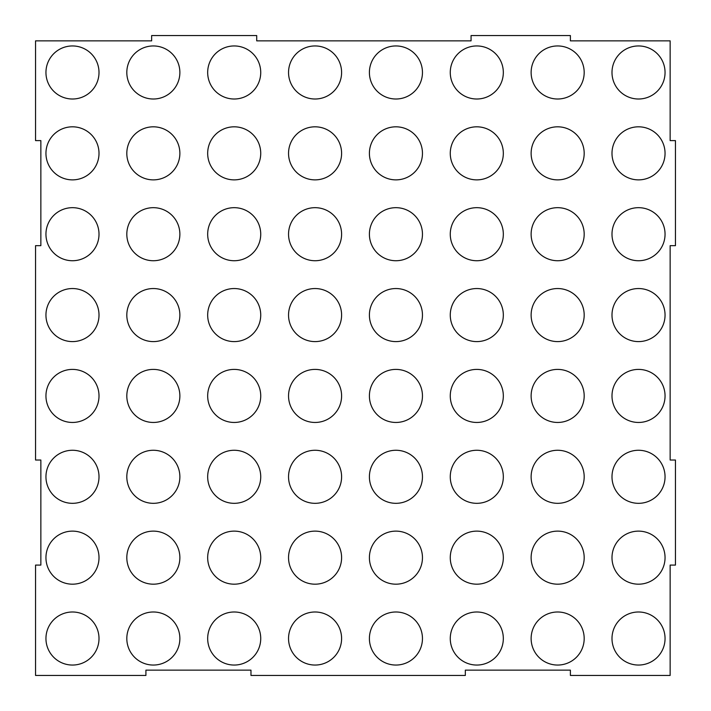 <?xml version="1.0" encoding="UTF-8"?>
<svg xmlns="http://www.w3.org/2000/svg" width="711" height="711" viewBox="0 0 711 711"><rect width="100%" height="100%" fill="white"/><g stroke="black" fill="none" stroke-linecap="round" stroke-linejoin="round"><path stroke-width="1.07" d="M153.345 45.948A26.529 26.529 0 0 0 126.816 72.478A26.529 26.529 0 0 0 153.345 99.007A26.529 26.529 0 0 0 179.874 72.478A26.529 26.529 0 0 0 153.345 45.948M234.203 45.948A26.529 26.529 0 0 0 207.674 72.478A26.529 26.529 0 0 0 234.203 99.007A26.529 26.529 0 0 0 260.733 72.478A26.529 26.529 0 0 0 234.203 45.948M315.071 45.948A26.529 26.529 0 0 0 288.542 72.478A26.529 26.529 0 0 0 315.071 99.007A26.529 26.529 0 0 0 341.6 72.478A26.529 26.529 0 0 0 315.071 45.948M476.797 99.007A26.529 26.529 0 0 1 450.267 72.478A26.529 26.529 0 0 1 476.797 45.948A26.529 26.529 0 0 1 503.326 72.478A26.529 26.529 0 0 1 476.797 99.007M557.655 99.007A26.529 26.529 0 0 1 531.126 72.478A26.529 26.529 0 0 1 557.655 45.948A26.529 26.529 0 0 1 584.184 72.478A26.529 26.529 0 0 1 557.655 99.007M638.522 126.816A26.529 26.529 0 0 0 611.993 153.345A26.529 26.529 0 0 0 638.522 179.874A26.529 26.529 0 0 0 665.052 153.345A26.529 26.529 0 0 0 638.522 126.816M476.797 126.816A26.529 26.529 0 0 0 450.267 153.345A26.529 26.529 0 0 0 476.797 179.874A26.529 26.529 0 0 0 503.326 153.345A26.529 26.529 0 0 0 476.797 126.816M476.797 207.674A26.529 26.529 0 0 0 450.267 234.203A26.529 26.529 0 0 0 476.797 260.733A26.529 26.529 0 0 0 503.326 234.203A26.529 26.529 0 0 0 476.797 207.674M476.797 288.542A26.529 26.529 0 0 0 450.267 315.071A26.529 26.529 0 0 0 476.797 341.6A26.529 26.529 0 0 0 503.326 315.071A26.529 26.529 0 0 0 476.797 288.542M476.797 369.4A26.529 26.529 0 0 0 450.267 395.929A26.529 26.529 0 0 0 476.797 422.458A26.529 26.529 0 0 0 503.326 395.929A26.529 26.529 0 0 0 476.797 369.4M638.522 288.542A26.529 26.529 0 0 0 611.993 315.071A26.529 26.529 0 0 0 638.522 341.6A26.529 26.529 0 0 0 665.052 315.071A26.529 26.529 0 0 0 638.522 288.542M638.522 450.267A26.529 26.529 0 0 0 611.993 476.797A26.529 26.529 0 0 0 638.522 503.326A26.529 26.529 0 0 0 665.052 476.797A26.529 26.529 0 0 0 638.522 450.267M638.522 611.993A26.529 26.529 0 0 0 611.993 638.522A26.529 26.529 0 0 0 638.522 665.052A26.529 26.529 0 0 0 665.052 638.522A26.529 26.529 0 0 0 638.522 611.993M476.797 450.267A26.529 26.529 0 0 0 450.267 476.797A26.529 26.529 0 0 0 476.797 503.326A26.529 26.529 0 0 0 503.326 476.797A26.529 26.529 0 0 0 476.797 450.267M476.797 531.126A26.529 26.529 0 0 0 450.267 557.655A26.529 26.529 0 0 0 476.797 584.184A26.529 26.529 0 0 0 503.326 557.655A26.529 26.529 0 0 0 476.797 531.126M476.797 611.993A26.529 26.529 0 0 0 450.267 638.522A26.529 26.529 0 0 0 476.797 665.052A26.529 26.529 0 0 0 503.326 638.522A26.529 26.529 0 0 0 476.797 611.993M638.522 531.126A26.529 26.529 0 0 0 611.993 557.655A26.529 26.529 0 0 0 638.522 584.184A26.529 26.529 0 0 0 665.052 557.655A26.529 26.529 0 0 0 638.522 531.126M638.522 369.4A26.529 26.529 0 0 0 611.993 395.929A26.529 26.529 0 0 0 638.522 422.458A26.529 26.529 0 0 0 665.052 395.929A26.529 26.529 0 0 0 638.522 369.4M638.522 207.674A26.529 26.529 0 0 0 611.993 234.203A26.529 26.529 0 0 0 638.522 260.733A26.529 26.529 0 0 0 665.052 234.203A26.529 26.529 0 0 0 638.522 207.674M638.522 99.007A26.529 26.529 0 0 1 611.993 72.478A26.529 26.529 0 0 1 638.522 45.948A26.529 26.529 0 0 1 665.052 72.478A26.529 26.529 0 0 1 638.522 99.007M395.929 99.007A26.529 26.529 0 0 1 369.4 72.478A26.529 26.529 0 0 1 395.929 45.948A26.529 26.529 0 0 1 422.458 72.478A26.529 26.529 0 0 1 395.929 99.007M72.478 45.948A26.529 26.529 0 0 0 45.948 72.478A26.529 26.529 0 0 0 72.478 99.007A26.529 26.529 0 0 0 99.007 72.478A26.529 26.529 0 0 0 72.478 45.948M557.655 207.674A26.529 26.529 0 0 0 531.126 234.203A26.529 26.529 0 0 0 557.655 260.733A26.529 26.529 0 0 0 584.184 234.203A26.529 26.529 0 0 0 557.655 207.674M315.071 179.874A26.529 26.529 0 0 1 288.542 153.345A26.529 26.529 0 0 1 315.071 126.816A26.529 26.529 0 0 1 341.6 153.345A26.529 26.529 0 0 1 315.071 179.874M557.655 450.267A26.529 26.529 0 0 0 531.126 476.797A26.529 26.529 0 0 0 557.655 503.326A26.529 26.529 0 0 0 584.184 476.797A26.529 26.529 0 0 0 557.655 450.267M557.655 126.816A26.529 26.529 0 0 0 531.126 153.345A26.529 26.529 0 0 0 557.655 179.874A26.529 26.529 0 0 0 584.184 153.345A26.529 26.529 0 0 0 557.655 126.816M557.655 531.126A26.529 26.529 0 0 0 531.126 557.655A26.529 26.529 0 0 0 557.655 584.184A26.529 26.529 0 0 0 584.184 557.655A26.529 26.529 0 0 0 557.655 531.126M557.655 369.4A26.529 26.529 0 0 0 531.126 395.929A26.529 26.529 0 0 0 557.655 422.458A26.529 26.529 0 0 0 584.184 395.929A26.529 26.529 0 0 0 557.655 369.4M557.655 611.993A26.529 26.529 0 0 0 531.126 638.522A26.529 26.529 0 0 0 557.655 665.052A26.529 26.529 0 0 0 584.184 638.522A26.529 26.529 0 0 0 557.655 611.993M557.655 288.542A26.529 26.529 0 0 0 531.126 315.071A26.529 26.529 0 0 0 557.655 341.6A26.529 26.529 0 0 0 584.184 315.071A26.529 26.529 0 0 0 557.655 288.542M395.929 665.052A26.529 26.529 0 0 1 369.4 638.522A26.529 26.529 0 0 1 395.929 611.993A26.529 26.529 0 0 1 422.458 638.522A26.529 26.529 0 0 1 395.929 665.052M315.071 665.052A26.529 26.529 0 0 1 288.542 638.522A26.529 26.529 0 0 1 315.071 611.993A26.529 26.529 0 0 1 341.6 638.522A26.529 26.529 0 0 1 315.071 665.052M234.203 665.052A26.529 26.529 0 0 1 207.674 638.522A26.529 26.529 0 0 1 234.203 611.993A26.529 26.529 0 0 1 260.733 638.522A26.529 26.529 0 0 1 234.203 665.052M153.345 665.052A26.529 26.529 0 0 1 126.816 638.522A26.529 26.529 0 0 1 153.345 611.993A26.529 26.529 0 0 1 179.874 638.522A26.529 26.529 0 0 1 153.345 665.052M72.478 665.052A26.529 26.529 0 0 1 45.948 638.522A26.529 26.529 0 0 1 72.478 611.993A26.529 26.529 0 0 1 99.007 638.522A26.529 26.529 0 0 1 72.478 665.052M72.478 584.184A26.529 26.529 0 0 1 45.948 557.655A26.529 26.529 0 0 1 72.478 531.126A26.529 26.529 0 0 1 99.007 557.655A26.529 26.529 0 0 1 72.478 584.184M153.345 584.184A26.529 26.529 0 0 1 126.816 557.655A26.529 26.529 0 0 1 153.345 531.126A26.529 26.529 0 0 1 179.874 557.655A26.529 26.529 0 0 1 153.345 584.184M234.203 584.184A26.529 26.529 0 0 1 207.674 557.655A26.529 26.529 0 0 1 234.203 531.126A26.529 26.529 0 0 1 260.733 557.655A26.529 26.529 0 0 1 234.203 584.184M315.071 584.184A26.529 26.529 0 0 1 288.542 557.655A26.529 26.529 0 0 1 315.071 531.126A26.529 26.529 0 0 1 341.6 557.655A26.529 26.529 0 0 1 315.071 584.184M395.929 584.184A26.529 26.529 0 0 1 369.4 557.655A26.529 26.529 0 0 1 395.929 531.126A26.529 26.529 0 0 1 422.458 557.655A26.529 26.529 0 0 1 395.929 584.184M395.929 503.326A26.529 26.529 0 0 1 369.4 476.797A26.529 26.529 0 0 1 395.929 450.267A26.529 26.529 0 0 1 422.458 476.797A26.529 26.529 0 0 1 395.929 503.326M315.071 503.326A26.529 26.529 0 0 1 288.542 476.797A26.529 26.529 0 0 1 315.071 450.267A26.529 26.529 0 0 1 341.6 476.797A26.529 26.529 0 0 1 315.071 503.326M234.203 503.326A26.529 26.529 0 0 1 207.674 476.797A26.529 26.529 0 0 1 234.203 450.267A26.529 26.529 0 0 1 260.733 476.797A26.529 26.529 0 0 1 234.203 503.326M153.345 503.326A26.529 26.529 0 0 1 126.816 476.797A26.529 26.529 0 0 1 153.345 450.267A26.529 26.529 0 0 1 179.874 476.797A26.529 26.529 0 0 1 153.345 503.326M72.478 503.326A26.529 26.529 0 0 1 45.948 476.797A26.529 26.529 0 0 1 72.478 450.267A26.529 26.529 0 0 1 99.007 476.797A26.529 26.529 0 0 1 72.478 503.326M72.478 422.458A26.529 26.529 0 0 1 45.948 395.929A26.529 26.529 0 0 1 72.478 369.4A26.529 26.529 0 0 1 99.007 395.929A26.529 26.529 0 0 1 72.478 422.458M153.345 422.458A26.529 26.529 0 0 1 126.816 395.929A26.529 26.529 0 0 1 153.345 369.4A26.529 26.529 0 0 1 179.874 395.929A26.529 26.529 0 0 1 153.345 422.458M234.203 422.458A26.529 26.529 0 0 1 207.674 395.929A26.529 26.529 0 0 1 234.203 369.4A26.529 26.529 0 0 1 260.733 395.929A26.529 26.529 0 0 1 234.203 422.458M315.071 422.458A26.529 26.529 0 0 1 288.542 395.929A26.529 26.529 0 0 1 315.071 369.4A26.529 26.529 0 0 1 341.6 395.929A26.529 26.529 0 0 1 315.071 422.458M395.929 422.458A26.529 26.529 0 0 1 369.4 395.929A26.529 26.529 0 0 1 395.929 369.4A26.529 26.529 0 0 1 422.458 395.929A26.529 26.529 0 0 1 395.929 422.458M395.929 341.6A26.529 26.529 0 0 1 369.4 315.071A26.529 26.529 0 0 1 395.929 288.542A26.529 26.529 0 0 1 422.458 315.071A26.529 26.529 0 0 1 395.929 341.6M315.071 341.6A26.529 26.529 0 0 1 288.542 315.071A26.529 26.529 0 0 1 315.071 288.542A26.529 26.529 0 0 1 341.6 315.071A26.529 26.529 0 0 1 315.071 341.6M234.203 341.6A26.529 26.529 0 0 1 207.674 315.071A26.529 26.529 0 0 1 234.203 288.542A26.529 26.529 0 0 1 260.733 315.071A26.529 26.529 0 0 1 234.203 341.6M153.345 341.6A26.529 26.529 0 0 1 126.816 315.071A26.529 26.529 0 0 1 153.345 288.542A26.529 26.529 0 0 1 179.874 315.071A26.529 26.529 0 0 1 153.345 341.6M72.478 341.6A26.529 26.529 0 0 1 45.948 315.071A26.529 26.529 0 0 1 72.478 288.542A26.529 26.529 0 0 1 99.007 315.071A26.529 26.529 0 0 1 72.478 341.6M72.478 260.733A26.529 26.529 0 0 1 45.948 234.203A26.529 26.529 0 0 1 72.478 207.674A26.529 26.529 0 0 1 99.007 234.203A26.529 26.529 0 0 1 72.478 260.733M153.345 260.733A26.529 26.529 0 0 1 126.816 234.203A26.529 26.529 0 0 1 153.345 207.674A26.529 26.529 0 0 1 179.874 234.203A26.529 26.529 0 0 1 153.345 260.733M234.203 260.733A26.529 26.529 0 0 1 207.674 234.203A26.529 26.529 0 0 1 234.203 207.674A26.529 26.529 0 0 1 260.733 234.203A26.529 26.529 0 0 1 234.203 260.733M315.071 260.733A26.529 26.529 0 0 1 288.542 234.203A26.529 26.529 0 0 1 315.071 207.674A26.529 26.529 0 0 1 341.6 234.203A26.529 26.529 0 0 1 315.071 260.733M395.929 260.733A26.529 26.529 0 0 1 369.4 234.203A26.529 26.529 0 0 1 395.929 207.674A26.529 26.529 0 0 1 422.458 234.203A26.529 26.529 0 0 1 395.929 260.733M395.929 179.874A26.529 26.529 0 0 1 369.4 153.345A26.529 26.529 0 0 1 395.929 126.816A26.529 26.529 0 0 1 422.458 153.345A26.529 26.529 0 0 1 395.929 179.874M234.203 179.874A26.529 26.529 0 0 1 207.674 153.345A26.529 26.529 0 0 1 234.203 126.816A26.529 26.529 0 0 1 260.733 153.345A26.529 26.529 0 0 1 234.203 179.874M153.345 179.874A26.529 26.529 0 0 1 126.816 153.345A26.529 26.529 0 0 1 153.345 126.816A26.529 26.529 0 0 1 179.874 153.345A26.529 26.529 0 0 1 153.345 179.874M72.478 179.874A26.529 26.529 0 0 1 45.948 153.345A26.529 26.529 0 0 1 72.478 126.816A26.529 26.529 0 0 1 99.007 153.345A26.529 26.529 0 0 1 72.478 179.874M670.144 565.085L670.144 675.45L570.391 675.45L570.391 670.144L465.332 670.144L465.332 675.45L250.974 675.45L250.974 670.144L145.915 670.144L145.915 675.45L35.55 675.45L35.55 565.085L40.856 565.085L40.856 460.026L35.55 460.026L35.55 245.668L40.856 245.668L40.856 140.609L35.55 140.609L35.55 40.856L151.647 40.856L151.647 35.55L256.707 35.55L256.707 40.856L471.064 40.856L471.064 35.55L570.391 35.55L570.391 40.856L670.144 40.856L670.144 140.609L675.45 140.609L675.45 245.668L670.144 245.668L670.144 460.026L675.45 460.026L675.45 565.085L670.144 565.085"/></g></svg>
